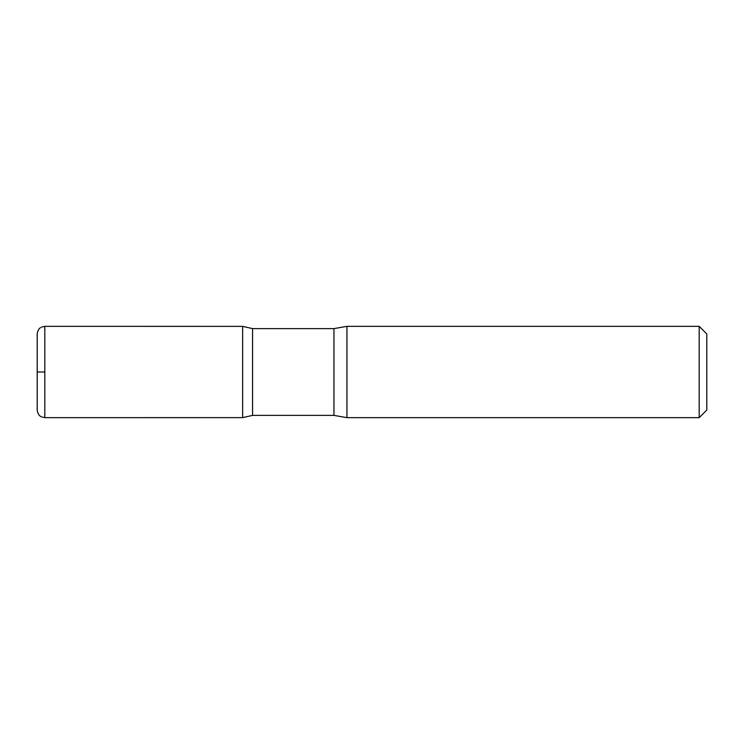 <?xml version="1.0" encoding="UTF-8"?>
<svg xmlns="http://www.w3.org/2000/svg" width="744" height="744" viewBox="0 0 744 744"><rect width="100%" height="100%" fill="white"/><g stroke="black" fill="none" stroke-linecap="round" stroke-linejoin="round"><path stroke-width="1.12" d="M699.193 326.346L699.193 417.654L706.8 410.046L706.8 333.954L699.193 326.346L346.937 326.346L333.954 328.625L252.56 328.625L242.646 326.365L242.646 417.635L242.646 326.365L44.807 326.346L41.571 327.072C41.627 327.072 38.018 327.992 37.2 333.954L37.2 410.046C38.018 416.008 41.627 416.928 41.571 416.928L44.807 417.654L44.807 326.346M699.193 417.654L346.937 417.654L333.954 415.375L252.56 415.375L252.56 328.625M346.937 417.654L346.937 326.346M37.2 372L37.2 367.434M44.807 372L37.2 372L44.807 372M333.954 415.375L333.954 328.625M252.56 415.375L242.646 417.635L44.807 417.654"/></g></svg>
